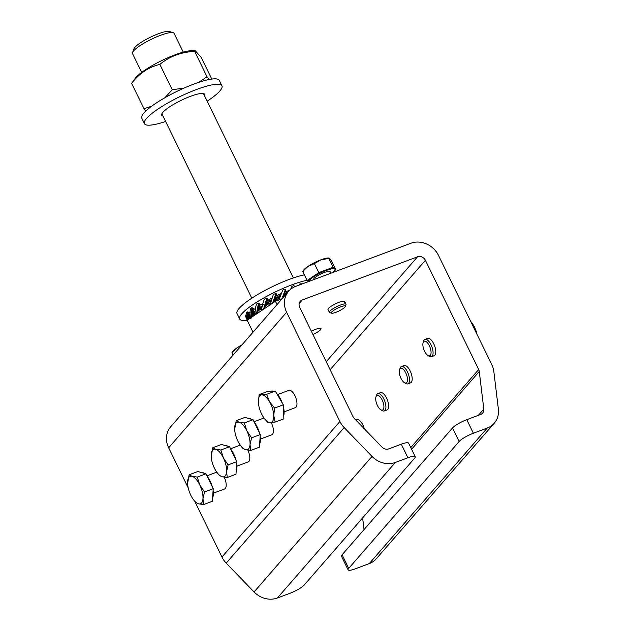 <?xml version="1.0" encoding="UTF-8"?>
<svg xmlns="http://www.w3.org/2000/svg" width="630" height="630" viewBox="0 0 630 630"><rect width="100%" height="100%" fill="white"/><g stroke="black" fill="none" stroke-linecap="round" stroke-linejoin="round"><path stroke-width="0.94" d="M254.197 422.092A14.64 6.158 69.5 0 1 257.182 426.935A14.64 6.158 69.5 0 1 259.371 432.7M260.166 436.37A14.64 6.158 69.5 0 1 259.655 443.914M236.211 420.667L244.92 417.406L253.032 419.69L260.284 434.574L259.434 447.166L250.724 450.426L250.039 444.544L251.583 437.834L246.842 430.81L244.322 422.951L239.156 422.226L236.211 420.667L234.659 429.44M240.786 445.867A14.64 6.158 -110.5 0 0 245.558 449.702A14.64 6.158 -110.5 0 0 250.039 444.544A14.64 6.158 69.5 0 0 246.842 430.81A14.64 6.158 -110.5 0 0 239.156 422.226A14.64 6.158 -110.5 0 0 234.675 427.376A14.64 6.158 -110.5 0 0 234.667 429.526A14.64 6.158 -110.5 0 0 237.872 441.11A14.64 6.158 -110.5 0 0 240.786 445.867L242.613 448.135L245.558 449.702L250.724 450.426M260.284 434.574L251.583 437.834M253.032 419.69L244.322 422.951M247.968 418.265A14.64 6.158 69.5 0 1 251.197 419.178M230.737 449.151A14.64 6.158 69.5 0 1 233.722 453.994A14.64 6.158 69.5 0 1 235.911 459.758M236.707 463.428A14.64 6.158 69.5 0 1 236.195 470.972M212.751 447.725L221.461 444.465L229.572 446.749L236.825 461.633L235.974 474.225L227.265 477.485L226.58 471.602L228.123 464.893L223.382 457.868L220.862 450.009L215.696 449.284L212.751 447.725L211.2 456.498M217.326 472.925A14.64 6.158 -110.5 0 0 222.099 476.76A14.64 6.158 -110.5 0 0 226.58 471.602A14.64 6.158 69.5 0 0 223.382 457.868A14.64 6.158 -110.5 0 0 215.696 449.284A14.64 6.158 -110.5 0 0 211.215 454.435A14.64 6.158 -110.5 0 0 211.207 456.585A14.64 6.158 -110.5 0 0 214.413 468.169A14.64 6.158 -110.5 0 0 217.326 472.925L219.153 475.193L222.099 476.76L227.265 477.485M236.825 461.633L228.123 464.893M229.572 446.749L220.862 450.009M224.508 445.323A14.64 6.158 69.5 0 1 227.737 446.237M233.084 355.092L231.958 352.784L237.226 347.713L241.29 345.665M232.746 352.863L231.958 352.784M241.967 344.886A14.64 2.953 154 0 0 237.226 347.713A14.64 2.953 -26 0 0 232.998 351.312L232.021 352.65M340.68 306.826A7.788 1.567 154 0 0 333.427 310.574A7.788 1.567 154 0 0 331.593 313.197A7.788 1.567 154 0 0 335.916 312.307A7.788 1.567 154 0 0 345.287 306.519A7.788 1.567 154 0 0 340.68 306.826M331.593 313.197L329.71 312.59A9.245 1.866 -26 0 1 329.364 312.338A9.245 1.866 -26 0 1 340.499 305.03A9.245 1.866 -26 0 1 345.98 304.227A9.245 1.866 -26 0 1 345.972 304.66L345.287 306.519M330.86 273.223L330.065 271.601A9.245 1.866 154 0 0 324.584 272.396A9.245 1.866 154 0 0 313.449 279.704L313.464 279.736M332.427 272.632A14.64 2.953 154 0 0 334.916 269.231A14.64 2.953 154 0 0 326.238 270.498A14.64 2.953 154 0 0 308.558 281.571M334.916 269.231L334.648 268.695A14.64 2.953 154 0 0 334.506 268.498A14.64 2.953 154 0 0 325.97 269.955A14.64 2.953 154 0 0 312.96 276.57A14.64 2.953 154 0 0 308.33 281.523L307.125 280.484L302.731 271.467L307.999 266.395L314.394 263.623L321.009 259.78L329.545 258.324L331.451 260.71L335.853 269.734L333.152 267.27L325.97 269.955L318.796 272.648L307.125 280.484M334.459 270.672L335.853 269.734M303.518 271.546L302.731 271.467M318.796 272.648L314.394 263.623M333.152 267.27L328.758 258.245L329.545 258.324M302.794 271.325L303.77 269.986A14.64 2.953 -26 0 1 307.999 266.395A14.64 2.953 154 0 1 321.009 259.78A14.64 2.953 -26 0 1 328.364 257.993L329.01 258.017M382.197 400.034A7.788 3.276 -110.5 0 0 375.968 396.845A7.788 3.276 -110.5 0 0 377.425 405.507A7.788 3.276 -110.5 0 0 380.811 409.768A7.788 3.276 -110.5 0 0 383.843 407.846A7.788 3.276 -110.5 0 0 382.197 400.034M375.968 396.845L376.488 395.27A9.245 3.89 69.5 0 1 377.811 393.648A9.245 3.89 69.5 0 1 383.883 399.058A9.245 3.89 69.5 0 1 384.292 410.965A9.245 3.89 69.5 0 1 382.237 410.61L380.811 409.768M405.783 372.921A7.788 3.276 -110.5 0 0 399.562 369.731A7.788 3.276 -110.5 0 0 401.019 378.402A7.788 3.276 -110.5 0 0 404.397 382.654A7.788 3.276 -110.5 0 0 407.437 380.74A7.788 3.276 -110.5 0 0 405.783 372.921M399.562 369.731L400.082 368.156A9.245 3.89 69.5 0 1 401.397 366.542A9.245 3.89 69.5 0 1 407.476 371.944A9.245 3.89 69.5 0 1 407.886 383.859A9.245 3.89 69.5 0 1 405.822 383.505L404.397 382.654M284.114 411.87L295.352 407.657A9.245 3.89 -110.5 0 0 296.076 407.137A9.245 3.89 -110.5 0 0 295.368 396.68A9.245 3.89 -110.5 0 0 288.871 390.34A9.245 3.89 -110.5 0 0 288.138 390.86M213.342 493.188L224.579 488.982A9.245 3.89 -110.5 0 0 225.304 488.463A9.245 3.89 -110.5 0 0 224.225 477.194M423.124 342.578A7.788 3.276 -110.5 0 0 423.903 349.658A7.788 3.276 -110.5 0 0 427.967 355.501A7.788 3.276 -110.5 0 0 430.542 355.036A7.788 3.276 -110.5 0 0 428.991 345.067A7.788 3.276 -110.5 0 0 423.391 341.98A7.788 3.276 -110.5 0 0 423.124 342.578L423.644 341.003A9.245 3.89 69.5 0 1 423.966 340.287A9.245 3.89 69.5 0 1 424.966 339.381A9.245 3.89 69.5 0 1 431.266 345.279A9.245 3.89 69.5 0 1 432.456 355.8A9.245 3.89 69.5 0 1 431.448 356.698L434.141 355.698A9.245 3.89 -110.5 0 0 434.865 355.178A9.245 3.89 -110.5 0 0 434.157 344.712A9.245 3.89 -110.5 0 0 427.652 338.381A9.245 3.89 -110.5 0 0 426.927 338.893M364.368 428.849A9.245 3.89 -110.5 0 0 356.879 419.698A9.245 3.89 -110.5 0 0 356.155 420.218M344.169 302.558A9.245 1.866 154 0 0 344.626 301.447A9.245 1.866 154 0 0 337.341 302.975A9.245 1.866 154 0 0 328.458 308.44A9.245 1.866 154 0 0 328.002 309.55L329.364 312.338M312.968 334.554A9.245 1.866 154 0 0 320.575 329.663A9.245 1.866 154 0 0 321.032 328.553A9.245 1.866 154 0 0 311.346 331.207M271.215 422.58A9.245 3.89 69.5 0 1 272.514 434.298A9.245 3.89 69.5 0 1 271.782 434.818L260.411 439.071M407.886 383.859L410.571 382.851A9.245 3.89 -110.5 0 0 411.295 382.331A9.245 3.89 -110.5 0 0 410.587 371.873A9.245 3.89 -110.5 0 0 404.09 365.534A9.245 3.89 -110.5 0 0 403.358 366.054M247.85 450.159A9.245 3.89 69.5 0 1 248.921 461.404A9.245 3.89 69.5 0 1 248.196 461.924L236.951 466.129M384.292 410.965L386.977 409.957A9.245 3.89 -110.5 0 0 387.71 409.437A9.245 3.89 -110.5 0 0 386.993 398.979A9.245 3.89 -110.5 0 0 380.496 392.64A9.245 3.89 -110.5 0 0 379.772 393.159M348.713 568.37A12.324 2.481 154 0 0 348.106 569.851L341.491 556.282A12.324 2.481 -26 0 1 342.098 554.802L348.713 568.37L459.12 441.504L452.505 427.935A12.324 2.481 -26 0 1 466.751 419.682L473.366 433.243L487.242 428.053A21.577 19.081 41 0 0 494.251 423.218A21.577 19.081 41 0 0 498.369 409.106L493.841 371.543A21.577 19.081 41 0 0 491.778 364.636L438.488 255.386A21.577 19.081 41 0 0 410.894 243.251L295.675 286.39A21.577 19.081 41 0 0 288.666 291.225A21.577 19.081 41 0 0 286.611 312.252L339.893 421.502A21.577 19.081 41 0 0 344.169 427.581L372.023 456.411A21.577 19.081 41 0 0 395.341 462.459L407.901 457.758L401.286 444.189L388.726 448.891A6.166 5.449 -139 0 1 382.064 447.166L354.21 418.336A6.166 5.449 -139 0 1 352.989 416.595L299.707 307.345A6.166 5.449 -139 0 1 300.289 301.337A6.166 5.449 -139 0 1 302.298 299.959L417.517 256.82A6.166 5.449 -139 0 1 425.4 260.284L478.682 369.534A6.166 5.449 -139 0 1 479.272 371.511L483.801 409.075A6.166 5.449 -139 0 1 482.627 413.107A6.166 5.449 -139 0 1 480.619 414.485L466.751 419.682M342.098 554.802L452.505 427.935M362.628 517.899L364.038 529.594M401.286 444.189A12.324 2.481 -26 0 1 408.594 443.126L415.209 456.687A12.324 2.481 154 0 0 407.901 457.758M395.341 462.459L277.389 597.996L289.95 593.295A12.324 2.481 154 0 0 304.195 585.034L414.603 458.175A12.324 2.481 154 0 0 415.209 456.687M344.169 427.581L226.217 563.118L254.063 591.948L372.023 456.411M286.611 312.252L168.659 447.788L188.205 487.872M194.772 501.33L221.941 557.038L339.893 421.502M473.366 433.243A12.324 2.481 154 0 0 459.12 441.504M348.106 569.851A12.324 2.481 154 0 0 355.414 568.788L369.282 563.59L487.242 428.053M277.389 597.996A21.577 19.081 -139 0 1 254.063 591.948M226.217 563.118A21.577 19.081 -139 0 1 221.941 557.038M168.659 447.788A21.577 19.081 -139 0 1 170.714 426.762L288.666 291.225M494.251 423.218L376.299 558.763A21.577 19.081 -139 0 1 369.282 563.59M200.891 472.382A14.64 6.158 69.5 0 1 204.128 473.295M207.128 476.209A14.64 6.158 69.5 0 1 210.105 481.052A14.64 6.158 69.5 0 1 212.294 486.817M189.134 474.784L197.844 471.523L205.955 473.807L213.216 488.691L212.357 501.283L203.655 504.543L202.97 498.669L204.506 491.951L199.765 484.927L197.245 477.067L192.079 476.343L189.134 474.784L187.59 483.556M205.955 473.807L197.245 477.067M193.709 499.984A14.64 6.158 -110.5 0 0 198.481 503.819A14.64 6.158 -110.5 0 0 202.97 498.669A14.64 6.158 -110.5 0 0 199.765 484.927A14.64 6.158 -110.5 0 0 192.079 476.343A14.64 6.158 -110.5 0 0 187.598 481.493A14.64 6.158 69.5 0 0 187.59 483.643A14.64 6.158 69.5 0 0 190.803 495.227A14.64 6.158 -110.5 0 0 193.709 499.984L195.536 502.252L198.481 503.819L203.655 504.543M213.216 488.691L204.506 491.951M213.09 490.487A14.64 6.158 69.5 0 1 212.578 498.031M271.144 391.214L271.262 391.175A14.64 6.158 69.5 0 1 273.2 391.143M276.759 393.569A14.64 6.158 69.5 0 1 279.83 397.75A14.64 6.158 69.5 0 1 282.319 403.137M259.182 394.593L267.884 391.332L275.31 391.072L283.295 404.822L283.862 418.832L275.152 422.092L273.759 415.501L274.586 408.083L269.482 401.625L266.6 394.333L259.182 394.593L258.355 402.098M275.31 391.072L266.6 394.333M264.482 418.659A14.64 6.158 -110.5 0 0 270.333 422.635A14.64 6.158 -110.5 0 0 273.759 415.501A14.64 6.158 -110.5 0 0 269.482 401.625A14.64 6.158 -110.5 0 0 261.781 394.876A14.64 6.158 -110.5 0 0 258.347 402.011A14.64 6.158 69.5 0 0 258.363 402.318L258.363 402.318A14.64 6.158 69.5 0 0 262.623 415.887A14.64 6.158 -110.5 0 0 264.482 418.659L267.726 422.344L275.152 422.092M283.295 404.822L274.586 408.083M283.366 406.641A14.64 6.158 69.5 0 1 283.736 415.65M431.448 356.698A9.245 3.89 69.5 0 1 429.392 356.344L427.967 355.501M472.713 325.552L473.319 325.324L477.107 334.554A14.64 6.158 69.5 0 0 476.697 332.916A14.64 6.158 69.5 0 0 471.618 322.473L473.319 325.324M470.649 321.324L471.484 322.308M132.552 52.542L133.922 48.825A20.199 4.071 -26 0 1 134.891 47.344A20.199 4.071 -26 0 1 152.421 36.241A20.199 4.071 -26 0 1 169.446 31.5L173.211 32.713A23.113 4.662 154 0 0 153.728 38.131A23.113 4.662 154 0 0 133.662 50.841A23.113 4.662 154 0 0 132.552 52.542A23.113 4.662 154 0 0 132.528 53.621L141.687 72.403M253 332.207L247.165 320.245L275.405 301.266L282.114 298.754M275.405 301.266L277.027 304.597M183.243 52.133L174.077 33.351A23.113 4.662 154 0 0 173.211 32.713M288.067 291.911A31.744 6.394 154 0 0 286.343 292.596L282.681 296.769A31.744 6.394 -26 0 1 284.547 295.958M271.262 299.699A31.744 6.394 154 0 0 270.215 300.274L266.907 304.944A31.744 6.394 -26 0 1 269.561 303.4L271.018 301.187M280.657 295.037A31.744 6.394 154 0 0 278.224 296.171L274.546 300.691A31.744 6.394 -26 0 1 277.452 299.226L278.995 297.163M278.365 298.856L277.452 299.226M270.12 303.148L269.561 303.4M262.608 305.558L260.395 309.18A31.744 6.394 -26 0 1 261.726 308.251M254.859 313.882L253.236 315.284M252.701 315.961L252.693 316.252A31.744 6.394 -26 0 1 253.433 315.228M290.682 289.43L291.95 286.335L293.793 285.713L294.368 285.965L293.989 287.123M291.95 286.335L290.595 289.335M299.652 284.91L299.959 283.87L301.99 283.823M299.959 283.87L299.431 284.988M247.59 321.119L245.243 315.559L245.298 315.039L245.873 315.181A8.875 4.883 -25.3 0 0 245.456 315.354L247.645 321.237M247.33 320.591L247.621 319.355L245.873 315.181M246.85 315.386L246.023 315.102M247.803 319.812L246.495 312.661L247.125 311.905L247.81 312.015A8.875 4.607 -11.8 0 0 247.401 312.165L248.173 318.386L248.708 317.048L247.81 312.015M249.323 314.866L250.22 312.787L248.685 312.33L249.37 316.614L250.212 315.772M249.393 315.449L249.984 314.142M249.094 318.945L248.708 317.048M248.173 318.386L248.409 319.402M248.07 317.906L248.574 316.63M249.133 317.425L249.37 316.614M248.685 312.33L247.96 311.952M249.535 318.654L249.511 316.591M249.842 318.441L249.858 316.166M250.149 318.237L250.181 316.866M252.071 316.89L252.677 316.402M252.118 316.89L252.772 316.362M250.409 318.591L249.96 312.764L250.338 308.747L251.488 307.81L252.252 307.928A8.875 3.859 -0.2 0 0 251.874 308.031L251.449 314.661L252.134 313.323L252.252 307.928M253.071 311.094L254.292 308.983L252.969 308.346L252.78 312.952L255.386 310.716M253.024 311.716L254.292 308.983M255.323 309.086L254.622 309.046M251.803 317.52L252.134 313.323M251.449 314.661L251.567 318M251.457 314.142L252.102 312.866M252.417 313.779L252.78 312.952M252.969 308.346L252.386 307.881M253.291 312.535L252.205 316.748L252.906 312.945M252.504 316.252L253.685 312.149M252.819 315.795L254.087 311.779M254.937 311.062L253.142 315.362L254.504 311.417M253.811 314.598L255.008 311.763M254.15 314.26L254.93 312.779M254.496 313.945L255.197 313.393M252.953 315.614L254.866 313.669M257.111 310.149L256.575 313.693L254.827 314.472L255.536 307.763L256.457 304.132L258.04 303.093L258.836 303.235A8.875 2.685 8.6 0 0 258.513 303.29L257.111 310.149L257.859 308.857L258.836 303.235M258.04 303.093L258.513 303.29M258.993 306.66L260.387 304.597L259.347 303.778L258.426 308.574L262.56 305.589L260.284 309.354M258.843 307.306L260.387 304.597M263.277 304.416L260.662 304.7M256.575 313.693L257.859 308.857M257.205 309.606L257.914 308.369M257.993 309.385L258.426 308.574M259.347 303.778L258.946 303.211M256.843 313.228L258.528 308.582M257.213 312.519L258.914 308.204M257.512 312.055L259.308 307.857M257.812 311.63L259.71 307.519M258.119 311.244L260.135 307.188M258.434 310.881L260.576 306.865M261.521 306.227L258.757 310.551L261.041 306.542M259.402 309.976L262.025 305.912M258.899 310.417L260.324 309.354M258.938 310.377L260.403 309.314M264.695 305.219L263.639 308.873L261.426 309.739L263.049 302.841L264.364 299.187L266.238 298.132L267.018 298.321A8.875 1.205 14.8 0 0 266.789 298.313L264.695 305.219L267.018 298.321M266.238 298.132L266.789 298.313M266.6 301.92L268.01 299.99L267.317 298.974L265.852 303.833L269.742 301.274M266.388 302.573L268.01 299.99M270.506 300.156L268.223 300.132A23.885 4.812 -26 0 1 271.814 298.092M263.639 308.873L265.419 304.014M264.852 304.668L265.537 303.518M265.403 304.605L265.852 303.833M267.317 298.974L267.096 298.321M263.899 308.44L265.923 303.857M264.198 307.794L266.269 303.534M264.45 307.385L266.624 303.235M264.702 307.015L266.994 302.943M264.962 306.676L267.388 302.66M265.23 306.369L267.797 302.384M265.498 306.086L268.23 302.116M265.773 305.834L268.687 301.841M269.695 301.305L266.041 305.605L269.175 301.573M266.049 305.605L266.774 305.141M266.128 305.542L266.821 305.125M270.018 304.881L273.404 294.312L276.027 293.517L273.585 300.266L276.153 293.588A8.875 0.48 18.6 0 1 276.027 293.517M276.216 294.344L275.286 297.266L276.554 295.525L276.153 293.588M269.396 303.542L270.191 303.29L269.396 303.542M275.286 297.266L274.491 299.163L277.704 297.139M275.026 297.903L276.554 295.525M278.484 296.092L276.688 295.722M272.412 303.526L274.192 299.195M273.767 300.416L274.459 299.116M273.585 300.266L272.191 303.912M270.254 304.959L269.727 304.81A8.875 0.48 -161.4 0 0 269.671 304.77M273.782 299.723L274.357 298.691M273.066 301.998L274.491 299.163M272.94 302.282L274.767 298.896M273.396 301.565L275.05 298.659M273.412 301.613L275.357 298.431M276.019 297.998L273.31 301.778L275.672 298.211M273.507 301.557L276.381 297.785M273.696 301.361L276.775 297.58M273.892 301.195L277.2 297.376M274.452 300.825L277.657 297.163M278.893 299.959L282.854 289.91L285.469 289.288L283.059 295.698L285.484 289.414A8.875 2.236 20.2 0 1 285.469 289.288M285.343 290.249L284.335 293.068L285.319 291.58L285.484 289.414M279.799 297.021L278.893 299.549L280.681 294.99L277.972 298.25M281.082 294.108L280.311 295.651M280.051 296.399L278.759 298.959M277.224 299.384L277.948 298.998M284.335 293.068L283.547 294.864L285.847 293.493M284.083 293.675L285.319 291.58M286.555 292.548L285.366 291.816M283.224 295.431L283.476 294.777M283.272 295.171L283.665 294.289M283.075 295.746L283.547 294.864M282.98 295.95L283.72 294.675M282.744 296.384L283.902 294.501M282.697 296.478L284.106 294.344M282.649 296.572L284.327 294.186M282.602 296.659L284.563 294.045M282.957 296.234L284.831 293.911M282.862 296.415L285.13 293.777M282.398 297.014L285.453 293.643M282.484 296.95L285.807 293.517M280.799 294.761L278.822 300.061M280.822 294.698L280.641 295.163M280.72 294.95L280.24 295.769M280.689 295.037L279.988 296.139M280.657 295.116L279.728 296.494M280.342 295.588L279.436 296.848M280.09 295.942L278.783 297.533M280.003 296.053L278.413 297.88M279.956 296.1L278.011 298.218M285.374 291.832A23.885 4.812 -26 0 1 285.768 291.682A23.885 4.812 -26 0 1 289.414 290.414M247.18 320.323A43.147 8.694 -26 0 1 239.676 319L237.03 313.575A43.147 8.694 -26 0 1 289.02 279.476A43.147 8.694 -26 0 1 304.392 274.869M239.676 319A43.147 8.694 -26 0 1 291.666 284.91A43.147 8.694 -26 0 1 307.038 280.295M261.277 304.818A23.885 4.812 -26 0 1 262.805 303.668M276.617 295.627A23.885 4.812 -26 0 1 281.271 293.493M209.066 79.522L207.01 76.718L198.781 82.341M184.015 88.098L172.234 89.743L164.942 97.705M151.728 106.163L143.994 108.722L145.727 111.101M131.631 83.365C139.238 73.395 148.648 67.071 159.87 64.386C169.643 56.401 181.235 52.062 194.646 51.369L195.261 50.809L192 50.699A33.839 6.82 154 0 0 162.871 60.031A33.839 6.82 154 0 0 135.899 77.506A33.839 6.82 154 0 0 135.166 78.419L131.631 83.365L143.994 108.722M159.87 64.386L172.234 89.743M194.646 51.369L207.01 76.718M195.261 50.809L201.175 57.33L211.782 79.073M162.934 115.952A23.885 4.812 -26 0 1 161.705 115.203A23.885 4.812 -26 0 1 190.488 96.327A23.885 4.812 -26 0 1 204.64 94.264A23.885 4.812 -26 0 1 204.482 95.689M165.619 121.464A43.147 8.694 -26 0 1 144.396 123.645L141.75 118.219A43.147 8.694 -26 0 1 193.741 84.121A43.147 8.694 -26 0 1 219.311 80.388L221.957 85.814A43.147 8.694 -26 0 1 207.168 101.194M144.396 123.645A43.147 8.694 -26 0 1 196.387 89.547A43.147 8.694 -26 0 1 221.957 85.814M478.351 415.335L483.801 409.075M479.272 371.511L411.595 449.277M410.768 447.584L478.682 369.534M425.4 260.284L330.136 369.747M326.222 361.722L417.517 256.82M302.298 299.959L299.203 303.518M254.016 421.722L263.986 417.989M230.556 448.78L240.25 445.15M344.626 301.447L345.98 304.227M380.496 392.64L377.811 393.648M404.09 365.534L401.397 366.542M206.947 475.839L216.759 472.161M277.625 394.553L288.871 390.34M427.652 338.381L424.966 339.381M356.879 419.698L355.887 420.076M161.871 113.77L251.811 298.195M203.419 93.508L293.367 277.925M279.444 298.462L279.909 297.202"/></g></svg>
